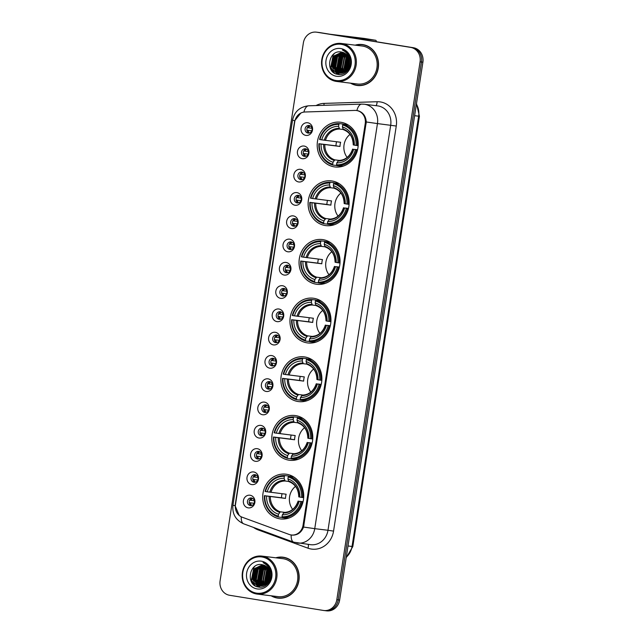 <?xml version="1.0" encoding="UTF-8"?>
<svg xmlns="http://www.w3.org/2000/svg" width="643" height="643" viewBox="0 0 643 643"><rect width="100%" height="100%" fill="white"/><g stroke="black" fill="none" stroke-linecap="round" stroke-linejoin="round"><path stroke-width="0.96" d="M304.83 356.961A22.537 20.48 -83 0 0 304.123 356.865A22.537 20.48 -83 0 0 281.104 376.356A22.537 20.48 -83 0 0 297.934 401.505A22.537 20.48 -83 0 0 298.641 401.602A22.537 20.48 -83 0 0 321.653 382.111A22.537 20.48 -83 0 0 304.83 356.961M332.069 180.98A22.537 20.48 -83 0 0 331.362 180.884A22.537 20.48 -83 0 0 308.351 200.375A22.537 20.48 -83 0 0 325.173 225.524A22.537 20.48 -83 0 0 325.88 225.621A22.537 20.48 -83 0 0 348.9 206.13A22.537 20.48 -83 0 0 332.069 180.98M322.987 239.638A22.537 20.48 -83 0 0 322.28 239.542A22.537 20.48 -83 0 0 299.268 259.033A22.537 20.48 -83 0 0 316.099 284.182A22.537 20.48 -83 0 0 316.806 284.286A22.537 20.48 -83 0 0 339.817 264.795A22.537 20.48 -83 0 0 322.987 239.638M313.913 298.304A22.537 20.48 -83 0 0 313.205 298.199A22.537 20.48 -83 0 0 290.186 317.69A22.537 20.48 -83 0 0 307.016 342.84A22.537 20.48 -83 0 0 307.724 342.944A22.537 20.48 -83 0 0 330.735 323.453A22.537 20.48 -83 0 0 313.913 298.304M295.748 415.619A22.537 20.48 -83 0 0 295.041 415.523A22.537 20.48 -83 0 0 272.029 435.014A22.537 20.48 -83 0 0 288.852 460.163A22.537 20.48 -83 0 0 289.559 460.267A22.537 20.48 -83 0 0 312.57 440.768A22.537 20.48 -83 0 0 295.748 415.619M286.665 474.285A22.537 20.48 -83 0 0 285.958 474.18A22.537 20.48 -83 0 0 262.947 493.671A22.537 20.48 -83 0 0 279.769 518.821A22.537 20.48 -83 0 0 280.477 518.925A22.537 20.48 -83 0 0 303.496 499.434A22.537 20.48 -83 0 0 286.665 474.285M341.152 122.323A22.537 20.48 -83 0 0 340.444 122.218A22.537 20.48 -83 0 0 317.433 141.709A22.537 20.48 -83 0 0 334.256 166.867A22.537 20.48 -83 0 0 334.963 166.963A22.537 20.48 -83 0 0 357.982 147.472A22.537 20.48 -83 0 0 341.152 122.323M302.21 158.668A6.382 5.795 97 0 1 297.468 151.443A6.382 5.795 97 0 1 304.163 146.057A6.382 5.795 97 0 1 308.913 153.291A6.382 5.795 97 0 1 302.21 158.668M305.538 148.798A3.826 3.48 -83 0 0 301.511 152.094A3.826 3.48 -83 0 0 304.485 156.378A3.826 3.48 -83 0 0 305.538 148.798M298.609 181.945A6.382 5.795 97 0 1 293.867 174.719A6.382 5.795 97 0 1 300.562 169.342A6.382 5.795 97 0 1 305.304 176.568A6.382 5.795 97 0 1 298.609 181.945M301.937 172.075A3.826 3.48 -83 0 0 297.91 175.37A3.826 3.48 -83 0 0 300.884 179.662A3.826 3.48 -83 0 0 301.937 172.075M295.008 205.23A6.382 5.795 97 0 1 290.258 197.996A6.382 5.795 97 0 1 296.962 192.619A6.382 5.795 97 0 1 301.704 199.844A6.382 5.795 97 0 1 295.008 205.23M298.328 195.359A3.826 3.48 -83 0 0 294.301 198.647A3.826 3.48 -83 0 0 297.283 202.939A3.826 3.48 -83 0 0 298.328 195.359M291.4 228.506A6.382 5.795 97 0 1 286.657 221.28A6.382 5.795 97 0 1 293.353 215.895A6.382 5.795 97 0 1 298.103 223.129A6.382 5.795 97 0 1 291.4 228.506M294.727 218.636A3.826 3.48 -83 0 0 290.7 221.931A3.826 3.48 -83 0 0 293.674 226.215A3.826 3.48 -83 0 0 294.727 218.636M287.799 251.783A6.382 5.795 97 0 1 283.057 244.557A6.382 5.795 97 0 1 289.752 239.18A6.382 5.795 97 0 1 294.494 246.406A6.382 5.795 97 0 1 287.799 251.783M291.126 241.913A3.826 3.48 -83 0 0 287.099 245.208A3.826 3.48 -83 0 0 290.073 249.492A3.826 3.48 -83 0 0 291.126 241.913M284.198 275.059A6.382 5.795 97 0 1 279.448 267.834A6.382 5.795 97 0 1 286.143 262.457A6.382 5.795 97 0 1 290.893 269.682A6.382 5.795 97 0 1 284.198 275.059M287.517 265.197A3.826 3.48 -83 0 0 283.491 268.485A3.826 3.48 -83 0 0 286.473 272.777A3.826 3.48 -83 0 0 287.517 265.197M280.589 298.344A6.382 5.795 97 0 1 275.847 291.11A6.382 5.795 97 0 1 282.542 285.733A6.382 5.795 97 0 1 287.284 292.967A6.382 5.795 97 0 1 280.589 298.344M283.917 288.474A3.826 3.48 -83 0 0 279.89 291.769A3.826 3.48 -83 0 0 282.864 296.053A3.826 3.48 -83 0 0 283.917 288.474M276.988 321.621A6.382 5.795 97 0 1 272.238 314.395A6.382 5.795 97 0 1 278.941 309.018A6.382 5.795 97 0 1 283.684 316.243A6.382 5.795 97 0 1 276.988 321.621M280.316 311.751A3.826 3.48 -83 0 0 276.281 315.046A3.826 3.48 -83 0 0 279.263 319.33A3.826 3.48 -83 0 0 280.316 311.751M273.379 344.897A6.382 5.795 97 0 1 268.637 337.671A6.382 5.795 97 0 1 275.333 332.294A6.382 5.795 97 0 1 280.083 339.52A6.382 5.795 97 0 1 273.379 344.897M276.707 335.035A3.826 3.48 -83 0 0 272.68 338.322A3.826 3.48 -83 0 0 275.654 342.615A3.826 3.48 -83 0 0 276.707 335.035M269.779 368.182A6.382 5.795 97 0 1 265.037 360.948A6.382 5.795 97 0 1 271.732 355.571A6.382 5.795 97 0 1 276.474 362.805A6.382 5.795 97 0 1 269.779 368.182M273.106 358.312A3.826 3.48 -83 0 0 269.079 361.607A3.826 3.48 -83 0 0 272.053 365.891A3.826 3.48 -83 0 0 273.106 358.312M266.178 391.458A6.382 5.795 97 0 1 261.428 384.233A6.382 5.795 97 0 1 268.131 378.856A6.382 5.795 97 0 1 272.873 386.081A6.382 5.795 97 0 1 266.178 391.458M269.497 381.588A3.826 3.48 -83 0 0 265.471 384.884A3.826 3.48 -83 0 0 268.452 389.168A3.826 3.48 -83 0 0 269.497 381.588M262.569 414.735A6.382 5.795 97 0 1 257.827 407.509A6.382 5.795 97 0 1 264.522 402.132A6.382 5.795 97 0 1 269.272 409.358A6.382 5.795 97 0 1 262.569 414.735M265.897 404.873A3.826 3.48 -83 0 0 261.87 408.16A3.826 3.48 -83 0 0 264.844 412.452A3.826 3.48 -83 0 0 265.897 404.873M258.968 438.02A6.382 5.795 97 0 1 254.226 430.786A6.382 5.795 97 0 1 260.921 425.409A6.382 5.795 97 0 1 265.663 432.643A6.382 5.795 97 0 1 258.968 438.02M262.296 428.15A3.826 3.48 -83 0 0 258.269 431.445A3.826 3.48 -83 0 0 261.243 435.729A3.826 3.48 -83 0 0 262.296 428.15M255.367 461.296A6.382 5.795 97 0 1 250.617 454.071A6.382 5.795 97 0 1 257.313 448.693A6.382 5.795 97 0 1 262.063 455.919A6.382 5.795 97 0 1 255.367 461.296M258.687 451.426A3.826 3.48 -83 0 0 254.66 454.722A3.826 3.48 -83 0 0 257.642 459.006A3.826 3.48 -83 0 0 258.687 451.426M251.759 484.573A6.382 5.795 97 0 1 247.016 477.347A6.382 5.795 97 0 1 253.712 471.97A6.382 5.795 97 0 1 258.462 479.196A6.382 5.795 97 0 1 251.759 484.573M255.086 474.703A3.826 3.48 -83 0 0 251.059 477.998A3.826 3.48 -83 0 0 254.033 482.29A3.826 3.48 -83 0 0 255.086 474.703M248.158 507.857A6.382 5.795 97 0 1 243.408 500.624A6.382 5.795 97 0 1 250.111 495.247A6.382 5.795 97 0 1 254.853 502.48A6.382 5.795 97 0 1 248.158 507.857M251.485 497.987A3.826 3.48 -83 0 0 247.451 501.275A3.826 3.48 -83 0 0 250.432 505.567A3.826 3.48 -83 0 0 251.485 497.987M305.819 135.392A6.382 5.795 97 0 1 301.069 128.158A6.382 5.795 97 0 1 307.772 122.781A6.382 5.795 97 0 1 312.514 130.007A6.382 5.795 97 0 1 305.819 135.392M309.146 125.522A3.826 3.48 -83 0 0 305.112 128.809A3.826 3.48 -83 0 0 308.093 133.101A3.826 3.48 -83 0 0 309.146 125.522M305.385 156.362A3.826 3.48 97 0 1 306.285 149.015M301.784 179.638A3.826 3.48 97 0 1 302.684 172.292M298.175 202.923A3.826 3.48 97 0 1 299.075 195.576M294.574 226.199A3.826 3.48 97 0 1 295.475 218.853M290.974 249.476A3.826 3.48 97 0 1 291.874 242.13M287.365 272.761A3.826 3.48 97 0 1 288.265 265.414M283.764 296.037A3.826 3.48 97 0 1 284.664 288.691M280.155 319.314A3.826 3.48 97 0 1 281.055 311.968M276.554 342.59A3.826 3.48 97 0 1 277.454 335.252M272.954 365.875A3.826 3.48 97 0 1 273.854 358.529M269.345 389.152A3.826 3.48 97 0 1 270.245 381.805M265.744 412.428A3.826 3.48 97 0 1 266.644 405.09M262.143 435.713A3.826 3.48 97 0 1 263.043 428.367M258.534 458.989A3.826 3.48 97 0 1 259.434 451.643M254.933 482.266A3.826 3.48 97 0 1 255.834 474.92M251.325 505.551A3.826 3.48 97 0 1 252.225 498.204M308.986 133.085A3.826 3.48 97 0 1 309.886 125.739M354.888 110.419A11.486 10.433 97 0 1 356.343 110.483A11.486 10.433 97 0 1 356.704 110.54A11.486 10.433 97 0 1 365.24 123.544L303.054 525.259A11.486 10.433 97 0 1 291.359 534.992A11.486 10.433 97 0 1 289.237 534.478L242.25 517.237A11.486 10.433 97 0 1 235.475 504.683L294.743 121.792A11.486 10.433 97 0 1 304.983 111.995L354.888 110.419M350.507 83.148A20.624 18.735 -83 0 0 356.616 85.382A20.624 18.735 -83 0 0 357.259 85.479A20.624 18.735 -83 0 0 378.325 67.636A20.624 18.735 -83 0 0 362.925 44.624A20.624 18.735 -83 0 0 362.274 44.536A20.624 18.735 -83 0 0 355.161 45.163M362.982 44.632A20.624 18.735 -83 0 0 360.434 44.624M355.491 84.948A20.624 18.735 -83 0 0 357.966 85.551M271.145 595.796A20.624 18.735 -83 0 0 277.254 598.03A20.624 18.735 -83 0 0 277.905 598.119A20.624 18.735 -83 0 0 298.963 580.283A20.624 18.735 -83 0 0 283.563 557.272A20.624 18.735 -83 0 0 282.912 557.176A20.624 18.735 -83 0 0 275.799 557.803M283.619 557.28A20.624 18.735 -83 0 0 281.071 557.264M276.128 597.588A20.624 18.735 -83 0 0 278.612 598.191M356.889 110.58L358.384 110.853C363.199 112.533 365.827 116.246 366.269 121.977L303.56 527.051C301.414 532.38 297.797 535.08 292.694 535.153L292.107 535.105M268.589 568.942A17.224 15.649 -83 0 0 266.877 573.009M266.274 580.404A17.224 15.649 -83 0 0 266.885 583.41M266.99 583.764A17.224 15.649 -83 0 0 267.199 584.383M347.951 56.295A17.224 15.649 -83 0 0 346.239 60.362M345.637 67.756A17.224 15.649 -83 0 0 346.247 70.77M346.352 71.124A17.224 15.649 -83 0 0 346.561 71.735M323.823 610.504A12.756 11.59 -83 0 0 336.819 599.694L420.08 61.832A12.756 11.59 -83 0 0 410.588 47.381L316.758 32.206A12.756 11.59 -83 0 0 316.356 32.15A12.756 11.59 -83 0 0 303.359 42.96L220.099 580.822A12.756 11.59 -83 0 0 229.591 595.273L323.421 610.448A12.756 11.59 -83 0 0 323.823 610.504L325.237 610.673A12.756 11.59 -83 0 0 338.226 599.863L421.495 62.009A12.756 11.59 -83 0 0 412.002 47.55L318.164 32.383A12.756 11.59 -83 0 0 317.763 32.327A12.756 11.59 -83 0 1 318.164 32.383L412.002 47.55A12.756 11.59 -83 0 1 421.495 62.009L338.226 599.863A12.756 11.59 -83 0 1 325.237 610.673A12.756 11.59 -83 0 1 324.836 610.617M239.188 515.421L235.121 505.736L235.274 504.409L294.478 121.969L294.735 120.667L300.908 112.991M292.694 535.153L291.191 534.944M268.71 569.135A17.007 15.456 -83 0 0 267.464 571.828M266.652 581.577A17.007 15.456 -83 0 0 267.046 583.257M267.15 583.627A17.007 15.456 -83 0 0 267.351 584.23M270.181 569.2A17.007 15.456 -83 0 0 269.779 569.939A17.007 15.456 -83 0 1 270.181 569.2M269.457 570.59A17.007 15.456 -83 0 0 268.115 574.738A17.007 15.456 -83 0 1 269.457 570.59M267.769 579.166A17.007 15.456 -83 0 0 268.115 582.028A17.007 15.456 -83 0 1 267.769 579.166M268.219 582.518A17.007 15.456 -83 0 0 268.372 583.137A17.007 15.456 -83 0 1 268.219 582.518M348.072 56.488A17.007 15.456 -83 0 0 346.826 59.18M346.014 68.93A17.007 15.456 -83 0 0 346.408 70.617M346.513 70.979A17.007 15.456 -83 0 0 346.714 71.59M349.543 56.552A17.007 15.456 -83 0 0 349.141 57.299A17.007 15.456 -83 0 1 349.543 56.552M348.819 57.95A17.007 15.456 -83 0 0 347.477 62.09A17.007 15.456 -83 0 1 348.819 57.95M347.132 66.518A17.007 15.456 -83 0 0 347.477 69.388A17.007 15.456 -83 0 1 347.132 66.518M347.582 69.87A17.007 15.456 -83 0 0 347.734 70.497A17.007 15.456 -83 0 1 347.582 69.87M325.237 610.673L326.644 610.85A12.756 11.59 -83 0 0 339.641 600.04L422.901 62.178A12.756 11.59 -83 0 0 413.409 47.727L319.579 32.552A12.756 11.59 -83 0 0 319.177 32.496L316.356 32.15M329.98 34.232L364.268 38.435A2.13 0.884 -80.8 0 1 364.284 38.435A2.13 0.884 -80.8 0 1 364.3 38.435L375.729 40.284A2.13 0.884 99.2 0 0 375.713 40.284L341.425 36.088M376.324 41.731A2.13 0.884 99.2 0 0 375.729 40.284L364.268 38.435M335.807 80.479A18.285 16.614 -83 0 0 355.008 65.064A18.285 16.614 -83 0 0 341.401 44.343A18.285 16.614 -83 0 0 322.199 59.759A18.285 16.614 -83 0 0 335.807 80.479M336.032 81.364A19.137 17.385 -83 0 0 336.627 81.452A19.137 17.385 -83 0 0 356.174 64.903A19.137 17.385 -83 0 0 341.883 43.547A19.137 17.385 -83 0 0 341.28 43.459A19.137 17.385 -83 0 0 321.741 60.008A19.137 17.385 -83 0 0 336.032 81.364M336.627 81.452L357.444 84A19.137 17.385 -83 0 0 376.983 67.451A19.137 17.385 -83 0 0 362.7 46.095A19.137 17.385 -83 0 0 362.097 46.007L341.28 43.459M351.038 83.212A20.415 18.543 -83 0 0 356.648 85.173A20.415 18.543 -83 0 0 357.291 85.262L358.698 85.439A20.415 18.543 -83 0 0 360.522 85.559M365.457 45.235A20.415 18.543 -83 0 0 364.3 45.01A20.415 18.543 -83 0 0 363.665 44.914L362.25 44.745A20.415 18.543 -83 0 0 355.692 45.227M357.291 85.262A20.415 18.543 -83 0 0 378.132 67.611A20.415 18.543 -83 0 0 362.893 44.833A20.415 18.543 -83 0 0 362.25 44.745M348.9 66.784L349.631 61.125M349.262 65.666L349.696 62.299M347.726 69.026L349.077 58.626M348.008 68.6L349.237 59.116M349.535 58.65L350.122 57.878M346.673 70.344L345.797 68.319L347.718 57.854L348.402 57.058M346.931 70.063L346.239 68.375L348.57 57.404M345.661 71.269L344.037 68.102L345.958 57.637L347.662 55.885M345.91 71.068L344.471 68.158L346.392 57.693L347.855 56.15M344.68 71.96L342.269 67.893L344.19 57.42L346.899 54.944M344.929 71.807L342.711 67.941L344.632 57.476L347.091 55.161M343.724 72.466L340.509 67.676L342.43 57.203L346.119 54.189M343.965 72.354L340.951 67.724L342.864 57.259L346.312 54.366M342.783 72.836L338.74 67.459L340.661 56.986L345.315 53.562M343.016 72.755L339.183 67.515L341.103 57.042L345.516 53.707M341.859 73.077L336.98 67.242L338.901 56.769L344.495 53.056M342.092 73.029L337.422 67.298L339.343 56.825L344.696 53.176M340.951 73.214L335.212 67.025L337.133 56.56L343.659 52.662M341.176 73.189L335.654 67.081L337.575 56.608L343.868 52.75M340.051 73.254L333.452 66.808L335.373 56.343L342.815 52.356M340.276 73.254L333.894 66.864L335.815 56.391L343.032 52.421M349.559 64.131A10.634 9.661 -83 0 0 341.65 52.083C328.364 48.981 324.787 72.772 337.631 74.347C346.456 76.581 354.124 64.388 349.318 55.869C347.726 52.911 345.428 50.958 342.414 50.001C348.08 52.943 350.467 57.653 349.559 64.131C348.152 70.433 344.584 73.439 338.837 73.141L331.684 66.591L333.604 56.126L341.963 52.139M339.383 73.214L332.126 66.647L334.047 56.182L342.18 52.179M346.505 52.678L347.051 52.782M339.6 73.246L338.837 73.141M340.75 48.546A14.033 12.747 -83 0 0 326.017 60.378A14.033 12.747 -83 0 0 336.458 76.276A14.033 12.747 -83 0 0 351.191 64.445A14.033 12.747 -83 0 0 340.75 48.546M334.545 73.141L330.936 67.587L333.211 54.848L334.151 53.747M337.663 74.355L333.862 70.408M333.026 68.705L332.696 67.804L334.746 55.362M339.367 74.532L337.149 72.683M336.94 72.45L335.622 70.626M334.786 68.914L334.464 68.021L336.514 55.579M338.314 69.348L337.993 68.455L340.043 56.013M340.075 69.565L339.753 68.672L341.803 56.23M345.371 70.216L345.05 69.315L347.091 56.873M346.971 70.015L348.602 57.46M348.49 69.476L348.321 68.857M348.193 68.279L349.334 59.469M349.599 58.939L350.154 57.999M333.83 72.667L330.719 67.563L333.307 54.422M337.398 74.299L333.251 69.677M332.278 67.097L333.588 56.809M339.183 74.532L336.836 72.555M336.586 72.265L335.019 69.894M334.047 67.314L335.357 57.026M337.575 67.748L338.885 57.46M339.335 67.965L340.645 57.677M344.624 68.608L345.942 58.32M346.392 68.825L347.702 58.537M348.04 68.552L349.253 59.164M349.993 134.411A15.737 14.299 -83 0 0 347.172 157.439M337.101 164.881L336.715 165.524L332.937 165.066L332.72 164.174A20.238 18.39 -83 0 1 319.322 143.775L321.09 144.056A18.285 16.614 -83 0 0 333.018 162.229L334.834 159.866L339.617 160.453M338.877 124.396L339.359 123.593A21.09 19.161 -83 0 0 319.563 139.491L319.973 139.571A20.238 18.39 -83 0 1 338.877 124.396L338.58 126.341A18.285 16.614 -83 0 0 321.741 139.861L340.629 142.264A15.737 14.299 -83 0 0 339.978 146.459L321.09 144.056M343.121 129.484L339.608 129.05L338.58 126.341M319.322 143.775L335.943 145.808A20.198 18.35 97 0 1 336.554 141.765M336.755 165.677A21.09 19.161 -83 0 0 356.552 149.779L355.434 149.61A20.238 18.39 -83 0 1 336.53 164.793L336.755 165.677L340.533 166.143A21.09 19.161 -83 0 0 343.483 166.039M339.359 123.593L343.137 124.051L343.314 124.766M357.516 149.899L356.552 149.779M318.912 143.694A21.09 19.161 -83 0 0 332.937 165.066M336.53 164.793L336.836 162.848A18.285 16.614 -83 0 0 353.674 149.329L355.434 149.61M333.018 162.229L332.72 164.174M321.741 139.861L319.973 139.571M353.674 149.329L357.564 149.715M352.597 149.112C350.017 156.402 345.355 160.187 338.612 160.477L336.836 162.848M337.929 161.023A16.356 14.861 -83 0 0 352.726 149.144L352.79 149.128M348.482 125.176A21.09 19.161 -83 0 0 346.947 124.67L343.177 124.212L342.695 125.007A20.238 18.39 -83 0 1 356.085 145.414L357.203 145.575A21.09 19.161 -83 0 0 343.177 124.212M357.203 145.575L358.159 145.696M356.085 145.414L354.317 145.125A18.285 16.614 -83 0 0 342.389 126.952L342.695 125.007M353.441 144.924L354.317 145.125M342.389 126.952L343.354 129.653C349.696 132.064 352.999 137.152 353.248 144.908M335.943 145.808L339.978 146.459M340.911 193.069A15.737 14.299 -83 0 0 338.089 216.096M328.018 223.547L327.633 224.182L323.863 223.724L323.638 222.832A20.238 18.39 -83 0 1 310.239 202.432L312.008 202.722A18.285 16.614 -83 0 0 323.935 220.887L325.752 218.524L330.534 219.11M329.795 183.054L330.277 182.25A21.09 19.161 -83 0 0 310.481 198.148L310.89 198.229A20.238 18.39 -83 0 1 329.795 183.054L329.497 184.999A18.285 16.614 -83 0 0 312.659 198.518L331.547 200.921A15.737 14.299 -83 0 0 330.896 205.125L312.008 202.722M334.038 188.142L330.526 187.716L329.497 184.999M310.239 202.432L326.861 204.474A20.198 18.35 97 0 1 327.472 200.423M327.673 224.343A21.09 19.161 -83 0 0 347.477 208.436L346.352 208.276A20.238 18.39 -83 0 1 327.456 223.451L327.673 224.343L331.45 224.801A21.09 19.161 -83 0 0 334.4 224.696M330.277 182.25L334.055 182.716L334.231 183.424M348.434 208.557L347.477 208.436M309.83 202.352A21.09 19.161 -83 0 0 323.863 223.724M327.456 223.451L327.753 221.505A18.285 16.614 -83 0 0 344.592 207.986L346.352 208.276M323.935 220.887L323.638 222.832M312.659 198.518L310.89 198.229M344.592 207.986L348.482 208.372M343.515 207.769C340.935 215.059 336.273 218.853 329.529 219.134L327.753 221.505M328.846 219.681A16.356 14.861 -83 0 0 343.643 207.802L343.708 207.785M339.408 183.834A21.09 19.161 -83 0 0 337.872 183.327L334.095 182.869L333.613 183.673A20.238 18.39 -83 0 1 347.003 204.072L348.128 204.241A21.09 19.161 -83 0 0 334.095 182.869M348.128 204.241L349.077 204.353M347.003 204.072L345.243 203.783A18.285 16.614 -83 0 0 333.307 185.618L333.613 183.673M344.359 203.59L345.243 203.783M333.307 185.618L334.272 188.319C340.621 190.73 343.917 195.81 344.166 203.574M326.861 204.474L330.896 205.125M331.828 251.726A15.737 14.299 -83 0 0 329.007 274.762M318.936 282.205L318.55 282.848L314.781 282.381L314.556 281.497A20.238 18.39 -83 0 1 301.165 261.098L302.925 261.38A18.285 16.614 -83 0 0 314.861 279.552L316.678 277.181L321.452 277.768M320.712 241.712L321.195 240.908A21.09 19.161 -83 0 0 301.398 256.814L301.808 256.895A20.238 18.39 -83 0 1 320.712 241.712L320.415 243.657A18.285 16.614 -83 0 0 303.576 257.176L322.464 259.579A15.737 14.299 -83 0 0 321.813 263.783L302.925 261.38M324.956 246.808L321.444 246.373L320.415 243.657M301.165 261.098L317.779 263.132A20.198 18.35 97 0 1 318.389 259.081M318.59 283A21.09 19.161 -83 0 0 338.395 267.102L337.278 266.933A20.238 18.39 -83 0 1 318.373 282.108L318.59 283L322.368 283.459A21.09 19.161 -83 0 0 325.318 283.354M321.195 240.908L324.972 241.374L325.149 242.081M339.359 267.215L338.395 267.102M300.747 261.01A21.09 19.161 -83 0 0 314.781 282.381M318.373 282.108L318.671 280.163A18.285 16.614 -83 0 0 335.509 266.644L337.278 266.933M314.861 279.552L314.556 281.497M303.576 257.176L301.808 256.895M335.509 266.644L339.4 267.03M334.432 266.435C331.852 273.725 327.191 277.511 320.447 277.8L318.671 280.163M319.772 278.347A16.356 14.861 -83 0 0 334.569 266.467L334.625 266.451M330.325 242.491A21.09 19.161 -83 0 0 328.79 241.993L325.012 241.527L324.53 242.331A20.238 18.39 -83 0 1 337.921 262.73L339.046 262.899A21.09 19.161 -83 0 0 325.012 241.527M339.046 262.899L339.994 263.011M337.921 262.73L336.16 262.448A18.285 16.614 -83 0 0 324.225 244.276L324.53 242.331M335.276 262.248L336.16 262.448M324.225 244.276L325.189 246.976C331.539 249.388 334.834 254.467 335.083 262.231M317.779 263.132L321.813 263.783M322.746 310.392A15.737 14.299 -83 0 0 319.925 333.42M309.862 340.862L309.468 341.505L305.698 341.047L305.473 340.155A20.238 18.39 -83 0 1 292.083 319.756L293.843 320.037A18.285 16.614 -83 0 0 305.779 338.21L307.595 335.847L312.369 336.426M311.63 300.369L312.12 299.574A21.09 19.161 -83 0 0 292.316 315.472L292.734 315.552A20.238 18.39 -83 0 1 311.63 300.369L311.333 302.314A18.285 16.614 -83 0 0 294.494 315.842L313.382 318.245A15.737 14.299 -83 0 0 312.731 322.44L293.843 320.037M315.874 305.465L312.361 305.031L311.333 302.314M292.083 319.756L308.696 321.789A20.198 18.35 97 0 1 309.307 317.746M309.508 341.658A21.09 19.161 -83 0 0 329.312 325.76L328.195 325.591A20.238 18.39 -83 0 1 309.291 340.774L309.508 341.658L313.286 342.124A21.09 19.161 -83 0 0 316.235 342.02M312.12 299.574L315.89 300.032L316.067 300.747M330.277 325.88L329.312 325.76M291.665 319.675A21.09 19.161 -83 0 0 305.698 341.047M309.291 340.774L309.588 338.829A18.285 16.614 -83 0 0 326.427 325.31L328.195 325.591M305.779 338.21L305.473 340.155M294.494 315.842L292.734 315.552M326.427 325.31L330.317 325.696M325.35 325.093C322.778 332.383 318.116 336.168 311.365 336.458L309.588 338.829M310.69 337.004A16.356 14.861 -83 0 0 325.487 325.125L325.543 325.109M321.243 301.157A21.09 19.161 -83 0 0 319.708 300.651L315.93 300.185L315.448 300.988A20.238 18.39 -83 0 1 328.846 321.387L329.963 321.556A21.09 19.161 -83 0 0 315.93 300.185M329.963 321.556L330.92 321.677M328.846 321.387L327.078 321.106A18.285 16.614 -83 0 0 315.15 302.933L315.448 300.988M326.194 320.905L327.078 321.106M315.15 302.933L316.107 305.634C322.456 308.045 325.752 313.133 326.001 320.889M308.696 321.789L312.731 322.44M313.663 369.05A15.737 14.299 -83 0 0 310.842 392.077M300.779 399.528L300.394 400.163L296.616 399.705L296.391 398.813A20.238 18.39 -83 0 1 283 378.414L284.769 378.703A18.285 16.614 -83 0 0 296.696 396.868L298.513 394.505L303.295 395.091M302.556 359.035L303.038 358.231A21.09 19.161 -83 0 0 283.233 374.13L283.651 374.21A20.238 18.39 -83 0 1 302.556 359.035L302.25 360.98A18.285 16.614 -83 0 0 285.412 374.499L304.3 376.902A15.737 14.299 -83 0 0 303.649 381.106L284.769 378.703M306.799 364.123L303.279 363.697L302.25 360.98M283 378.414L299.614 380.455A20.198 18.35 97 0 1 300.233 376.404M300.434 400.324A21.09 19.161 -83 0 0 320.23 384.418L319.113 384.257A20.238 18.39 -83 0 1 300.209 399.432L300.434 400.324L304.203 400.782A21.09 19.161 -83 0 0 307.153 400.677M303.038 358.231L306.807 358.698L306.992 359.405M321.195 384.538L320.23 384.418M282.582 378.333A21.09 19.161 -83 0 0 296.616 399.705M300.209 399.432L300.506 397.487A18.285 16.614 -83 0 0 317.345 383.967L319.113 384.257M296.696 396.868L296.391 398.813M285.412 374.499L283.651 374.21M317.345 383.967L321.235 384.353M316.268 383.75C313.696 391.04 309.034 394.834 302.282 395.115L300.506 397.487M301.607 395.662A16.356 14.861 -83 0 0 316.404 383.783L316.46 383.767M312.16 359.815A21.09 19.161 -83 0 0 310.625 359.308L306.848 358.85L306.365 359.654A20.238 18.39 -83 0 1 319.764 380.053L320.881 380.222A21.09 19.161 -83 0 0 306.848 358.85M320.881 380.222L321.838 380.334M319.764 380.053L317.996 379.764A18.285 16.614 -83 0 0 306.068 361.591L306.365 359.654M317.112 379.571L317.996 379.764M306.068 361.591L307.032 364.3C313.374 366.703 316.669 371.791 316.919 379.547M299.614 380.455L303.649 381.106M304.581 427.708A15.737 14.299 -83 0 0 301.768 450.743M291.697 458.186L291.311 458.829L287.534 458.363L287.317 457.478A20.238 18.39 -83 0 1 273.918 437.071L275.686 437.361A18.285 16.614 -83 0 0 287.614 455.533L289.43 453.162L294.213 453.749M293.473 417.693L293.955 416.889A21.09 19.161 -83 0 0 274.151 432.795L274.569 432.876A20.238 18.39 -83 0 1 293.473 417.693L293.168 419.638A18.285 16.614 -83 0 0 276.337 433.157L295.217 435.56A15.737 14.299 -83 0 0 294.566 439.764L275.686 437.361M297.717 422.781L294.205 422.355L293.168 419.638M273.918 437.071L290.54 439.113A20.198 18.35 97 0 1 291.15 435.062M291.351 458.981A21.09 19.161 -83 0 0 311.148 443.083L310.03 442.914A20.238 18.39 -83 0 1 291.126 458.089L291.351 458.981L295.121 459.44A21.09 19.161 -83 0 0 298.079 459.335M293.955 416.889L297.733 417.355L297.91 418.063M312.112 443.196L311.148 443.083M273.5 436.991A21.09 19.161 -83 0 0 287.534 458.363M291.126 458.089L291.432 456.144A18.285 16.614 -83 0 0 308.262 442.625L310.03 442.914M287.614 455.533L287.317 457.478M276.337 433.157L274.569 432.876M308.262 442.625L312.16 443.011M307.193 442.416C304.613 449.706 299.951 453.492 293.208 453.781L291.432 456.144M292.525 454.328A16.356 14.861 -83 0 0 307.322 442.44L307.378 442.432M303.078 418.472A21.09 19.161 -83 0 0 301.543 417.974L297.773 417.508L297.283 418.312A20.238 18.39 -83 0 1 310.682 438.711L311.799 438.88A21.09 19.161 -83 0 0 297.773 417.508M311.799 438.88L312.755 438.992M310.682 438.711L308.913 438.43A18.285 16.614 -83 0 0 296.986 420.257L297.283 418.312M308.029 438.229L308.913 438.43M296.986 420.257L297.95 422.957C304.292 425.369 307.587 430.448 307.836 438.213M290.54 439.113L294.566 439.764M295.507 486.373A15.737 14.299 -83 0 0 292.686 509.401M282.615 516.843L282.229 517.486L278.451 517.02L278.234 516.136A20.238 18.39 -83 0 1 264.836 495.737L266.604 496.018A18.285 16.614 -83 0 0 278.532 514.191L280.348 511.82L285.13 512.407M284.391 476.35L284.873 475.555A21.09 19.161 -83 0 0 265.077 491.453L265.487 491.533A20.238 18.39 -83 0 1 284.391 476.35L284.093 478.296A18.285 16.614 -83 0 0 267.255 491.815L286.143 494.218A15.737 14.299 -83 0 0 285.492 498.421L266.604 496.018M288.635 481.446L285.122 481.012L284.093 478.296M264.836 495.737L281.457 497.77A20.198 18.35 97 0 1 282.068 493.72M282.269 517.639A21.09 19.161 -83 0 0 302.065 501.741L300.948 501.572A20.238 18.39 -83 0 1 282.044 516.755L282.269 517.639L286.047 518.105A21.09 19.161 -83 0 0 288.996 518.001M284.873 475.555L288.651 476.013L288.828 476.728M303.03 501.861L302.065 501.741M264.426 495.657A21.09 19.161 -83 0 0 278.451 517.02M282.044 516.755L282.349 514.81A18.285 16.614 -83 0 0 299.188 501.291L300.948 501.572M278.532 514.191L278.234 516.136M267.255 491.815L265.487 491.533M299.188 501.291L303.078 501.677M298.111 501.074C295.531 508.364 290.869 512.149 284.126 512.439L282.349 514.81M283.442 512.985A16.356 14.861 -83 0 0 298.239 501.106L298.304 501.09M293.996 477.138A21.09 19.161 -83 0 0 292.461 476.632L288.691 476.166L288.209 476.969A20.238 18.39 -83 0 1 301.599 497.369L302.716 497.537A21.09 19.161 -83 0 0 288.691 476.166M302.716 497.537L303.673 497.658M301.599 497.369L299.831 497.087A18.285 16.614 -83 0 0 287.903 478.914L288.209 476.969M298.955 496.886L299.831 497.087M287.903 478.914L288.868 481.615C295.209 484.026 298.513 489.114 298.762 496.87M281.457 497.77L285.492 498.421M310.175 125.875A4.678 4.252 -83 0 0 308.6 127.861L311.935 128.27M307.314 127.668L308.6 127.861M311.718 130.818L306.88 130.183M308.206 130.384A4.678 4.252 -83 0 0 309.299 133.013M256.444 593.127A18.285 16.614 -83 0 0 275.646 577.711A18.285 16.614 -83 0 0 262.039 556.991A18.285 16.614 -83 0 0 242.837 572.407A18.285 16.614 -83 0 0 256.444 593.127M256.67 594.011A19.137 17.385 -83 0 0 257.272 594.092A19.137 17.385 -83 0 0 276.811 577.543A19.137 17.385 -83 0 0 262.521 556.195A19.137 17.385 -83 0 0 261.918 556.107A19.137 17.385 -83 0 0 242.379 572.656A19.137 17.385 -83 0 0 256.67 594.011M257.272 594.092L278.081 596.648A19.137 17.385 -83 0 0 297.621 580.099A19.137 17.385 -83 0 0 283.338 558.743A19.137 17.385 -83 0 0 282.735 558.654L261.918 556.107M271.676 595.86A20.415 18.543 -83 0 0 277.286 597.821A20.415 18.543 -83 0 0 277.929 597.91L279.335 598.086A20.415 18.543 -83 0 0 281.16 598.207M286.095 557.883A20.415 18.543 -83 0 0 284.945 557.65A20.415 18.543 -83 0 0 284.302 557.561L282.888 557.393A20.415 18.543 -83 0 0 276.329 557.875M277.929 597.91A20.415 18.543 -83 0 0 298.77 580.259A20.415 18.543 -83 0 0 283.531 557.481A20.415 18.543 -83 0 0 282.888 557.393M269.538 579.423L270.269 573.765M269.899 578.314L270.333 574.938M268.364 581.674L269.714 571.265M268.645 581.248L269.875 571.756M270.181 571.297L270.759 570.526M267.311 582.984L266.435 580.967L268.356 570.502L269.039 569.706M267.568 582.703L266.877 581.023L269.216 570.052M266.298 583.916L264.675 580.75L266.596 570.285L268.3 568.525M266.548 583.707L265.117 580.806L267.03 570.333L268.493 568.798M265.326 584.608L262.907 580.533L264.828 570.068L267.544 567.592M265.567 584.447L263.349 580.589L265.27 570.116L267.737 567.809M264.361 585.114L261.146 580.316L263.067 569.851L266.757 566.829M264.603 585.001L261.588 580.372L263.509 569.907L266.949 567.005M263.421 585.484L259.378 580.107L261.299 569.634L265.953 566.21M263.662 585.403L259.82 580.155L261.741 569.69L266.154 566.354M262.497 585.725L257.618 579.89L259.539 569.417L265.133 565.703M262.73 585.677L258.06 579.938L259.981 569.473L265.342 565.824M261.588 585.861L255.85 579.673L257.771 569.2L264.297 565.301M261.814 585.837L256.292 579.721L258.213 569.256L264.506 565.398M260.688 585.894L254.089 579.456L256.01 568.983L263.453 564.996M260.913 585.902L254.532 579.512L256.453 569.039L263.67 565.068M270.197 576.771A10.634 9.661 -83 0 0 262.288 564.723C249.002 561.628 245.433 585.411 258.269 586.995C267.094 589.229 274.762 577.036 269.956 568.516C268.364 565.559 266.065 563.606 263.051 562.649C268.718 565.583 271.105 570.293 270.197 576.771C268.79 583.08 265.221 586.086 259.475 585.789L252.329 579.239L254.242 568.766L262.601 564.779M260.021 585.861L252.763 579.295L254.684 568.822L262.818 564.827M267.142 565.318L267.689 565.422M260.246 585.894L259.475 585.789M261.388 561.194A14.033 12.747 -83 0 0 246.655 573.026A14.033 12.747 -83 0 0 257.096 588.924A14.033 12.747 -83 0 0 271.828 577.092A14.033 12.747 -83 0 0 261.388 561.194M255.183 585.789L251.574 580.235L253.848 567.496L254.797 566.395M258.301 587.003L254.499 583.056M253.663 581.344L253.334 580.452L255.384 568.01M260.005 587.18L257.787 585.331M257.578 585.098L256.26 583.265M255.424 581.561L255.102 580.669L257.152 568.227M258.952 581.995L258.631 581.103L260.68 568.653M260.712 582.212L260.391 581.312L262.44 568.87M266.009 582.855L265.688 581.963L267.729 569.521M267.609 582.654L269.24 570.1M269.128 582.124L268.959 581.497M268.83 580.926L269.972 572.117M270.245 571.579L270.791 570.638M254.475 585.315L251.357 580.211L253.945 567.062M258.036 586.946L253.897 582.325M252.916 579.745L254.234 569.457M259.82 587.172L257.473 585.194M257.224 584.913L255.657 582.542M254.684 579.962L255.994 569.674M258.213 580.388L259.523 570.108M259.973 580.605L261.283 570.317M265.27 581.256L266.58 570.968M267.03 581.473L268.34 571.185M268.678 581.192L269.891 571.812M306.574 149.16A4.678 4.252 -83 0 0 304.991 151.145L308.327 151.547M303.705 150.952L304.991 151.145M308.118 154.095L303.279 153.468M304.605 153.661A4.678 4.252 -83 0 0 305.698 156.297M302.966 172.437A4.678 4.252 -83 0 0 301.39 174.422L304.726 174.832M300.104 174.229L301.39 174.422M304.517 177.372L299.67 176.745M300.996 176.946A4.678 4.252 -83 0 0 302.097 179.574M299.365 195.713A4.678 4.252 -83 0 0 297.781 197.698L301.117 198.108M296.503 197.505L297.781 197.698M300.908 200.656L296.069 200.021M297.396 200.222A4.678 4.252 -83 0 0 298.489 202.85M295.764 218.99A4.678 4.252 -83 0 0 294.181 220.983L297.516 221.385M292.895 220.79L294.181 220.983M297.307 223.933L292.461 223.306M293.787 223.499A4.678 4.252 -83 0 0 294.888 226.135M292.155 242.274A4.678 4.252 -83 0 0 290.58 244.26L293.915 244.67M289.294 244.067L290.58 244.26M293.706 247.209L288.86 246.582M290.186 246.783A4.678 4.252 -83 0 0 291.287 249.412M288.554 265.551A4.678 4.252 -83 0 0 286.971 267.536L290.306 267.946M285.685 267.343L286.971 267.536M290.097 270.486L285.259 269.859M286.585 270.06A4.678 4.252 -83 0 0 287.678 272.688M284.953 288.828A4.678 4.252 -83 0 0 283.37 290.821L286.706 291.223M282.084 290.628L283.37 290.821M286.497 293.771L281.65 293.144M282.976 293.337A4.678 4.252 -83 0 0 284.077 295.973M281.345 312.112A4.678 4.252 -83 0 0 279.769 314.097L283.105 314.507M278.483 313.905L279.769 314.097M282.888 317.047L278.049 316.42M279.375 316.621A4.678 4.252 -83 0 0 280.469 319.249M277.744 335.389A4.678 4.252 -83 0 0 276.16 337.374L279.496 337.784M274.874 337.181L276.16 337.374M279.287 340.324L274.448 339.697M275.775 339.898A4.678 4.252 -83 0 0 276.868 342.526M274.135 358.665A4.678 4.252 -83 0 0 272.56 360.651L275.895 361.061M271.274 360.466L272.56 360.651M275.686 363.608L270.84 362.974M272.166 363.174A4.678 4.252 -83 0 0 273.267 365.803M270.534 381.95A4.678 4.252 -83 0 0 268.951 383.935L272.286 384.345M267.673 383.742L268.951 383.935M272.077 386.885L267.239 386.258M268.565 386.451A4.678 4.252 -83 0 0 269.658 389.087M266.933 405.227A4.678 4.252 -83 0 0 265.35 407.212L268.686 407.622M264.064 407.019L265.35 407.212M268.477 410.162L263.63 409.535M264.956 409.736A4.678 4.252 -83 0 0 266.057 412.364M263.325 428.503A4.678 4.252 -83 0 0 261.749 430.488L265.085 430.898M260.463 430.304L261.749 430.488M264.876 433.446L260.029 432.811M261.355 433.012A4.678 4.252 -83 0 0 262.457 435.641M259.724 451.788A4.678 4.252 -83 0 0 258.14 453.773L261.476 454.183M256.854 453.58L258.14 453.773M261.267 456.723L256.428 456.096M257.755 456.289A4.678 4.252 -83 0 0 258.848 458.925M256.123 475.064A4.678 4.252 -83 0 0 254.54 477.05L257.875 477.46M253.254 476.857L254.54 477.05M257.666 480L252.82 479.373M254.146 479.574A4.678 4.252 -83 0 0 255.247 482.202M252.514 498.341A4.678 4.252 -83 0 0 250.939 500.326L254.274 500.736M249.653 500.133L250.939 500.326M254.057 503.284L249.219 502.649M250.545 502.85A4.678 4.252 -83 0 0 251.638 505.478M303.054 525.259L303.97 525.371M365.24 123.544L366.156 123.657M316.034 105.565A21.259 19.314 97 0 1 324.04 103.402L377.079 101.731A21.259 19.314 97 0 1 396.265 126.036L333.556 531.11L327.978 530.274L390.687 125.2A17.007 15.456 -83 0 0 378.028 105.926A17.007 15.456 -83 0 0 377.497 105.854L364.268 104.23A17.007 15.456 97 0 1 364.798 104.311A17.007 15.456 97 0 1 377.457 123.585L366.269 121.977M333.556 531.11A21.259 19.314 97 0 1 311.228 549.034A21.259 19.314 97 0 1 307.965 548.182L258.02 529.856A21.259 19.314 97 0 1 253.519 527.429M291.191 534.968A14.885 6.084 110.2 0 0 293.714 542.178L310.649 544.693A17.007 15.456 -83 0 0 327.978 530.274L314.748 528.659A17.007 15.456 97 0 1 297.42 543.078A17.007 15.456 97 0 1 296.889 542.997M364.268 104.23L361.72 104.118A14.885 6.157 88.2 0 0 356.889 110.556M303.56 527.051L314.748 528.659L377.457 123.585L396.265 126.036M235.121 505.736L232.927 505.277L292.541 120.209L294.735 120.667M241.238 516.795A14.885 6.084 110.2 0 0 243.761 523.852C235.732 520.187 232.123 513.998 232.927 505.277M292.541 120.209C294.438 111.577 299.815 106.77 308.672 105.798A14.885 6.157 88.2 0 0 303.882 112.099M336.819 599.694L339.641 600.04M420.08 61.832L422.901 62.178M410.588 47.381L413.409 47.727M316.758 32.206L319.579 32.552M324.04 103.402A4.252 1.76 -91.8 0 1 323.855 105.315M377.079 101.731A4.252 1.76 -91.8 0 1 375.825 105.653M258.221 529.157A4.252 1.736 -69.8 0 1 258.02 529.856M308.118 544.388A4.252 1.736 -69.8 0 1 307.965 548.182M346.272 557.184A17.007 15.456 -83 0 0 352.034 546.478L418.649 116.198A17.007 15.456 -83 0 0 416.399 104.198M414.614 115.7L419.421 116.262L352.814 546.55L346.183 557.77M352.814 546.55L348.008 545.987M348.168 56.648A17.007 15.456 -83 0 0 347.324 58.392M346.456 60.981A17.007 15.456 -83 0 0 345.958 67.29M346.344 69.709A17.007 15.456 -83 0 0 346.537 70.481M346.649 70.859A17.007 15.456 -83 0 0 346.842 71.469M347.767 56.222A17.433 15.842 -83 0 0 345.588 62.347M345.315 65.779A17.433 15.842 -83 0 0 346.087 70.915M324.819 144.611A15.737 14.299 -83 0 0 334.834 159.866M339.608 129.05A15.737 14.299 -83 0 0 325.471 140.407M323.63 144.442A16.356 14.861 -83 0 0 334.119 160.404M339.078 128.359A16.356 14.861 -83 0 0 324.281 140.238M353.377 144.94A16.356 14.861 -83 0 0 342.896 128.97M315.737 203.268A15.737 14.299 -83 0 0 325.752 218.524M330.526 187.716A15.737 14.299 -83 0 0 316.388 199.065M314.548 203.1A16.356 14.861 -83 0 0 325.036 219.07M329.996 187.017A16.356 14.861 -83 0 0 315.199 198.896M344.294 203.598A16.356 14.861 -83 0 0 333.813 187.635M306.655 261.926A15.737 14.299 -83 0 0 316.678 277.181M321.444 246.373A15.737 14.299 -83 0 0 307.306 257.722M305.473 261.757A16.356 14.861 -83 0 0 315.954 277.728M320.913 245.674A16.356 14.861 -83 0 0 306.124 257.554M335.212 262.264A16.356 14.861 -83 0 0 324.731 246.293M297.572 320.584A15.737 14.299 -83 0 0 307.595 335.847M312.361 305.031A15.737 14.299 -83 0 0 298.223 316.388M296.391 320.423A16.356 14.861 -83 0 0 306.872 336.385M311.839 304.34A16.356 14.861 -83 0 0 297.042 316.219M326.138 320.921A16.356 14.861 -83 0 0 315.649 304.951M288.498 379.249A15.737 14.299 -83 0 0 298.513 394.505M303.279 363.697A15.737 14.299 -83 0 0 289.149 375.046M287.308 379.081A16.356 14.861 -83 0 0 297.789 395.051M302.757 362.998A16.356 14.861 -83 0 0 287.96 374.877M317.055 379.579A16.356 14.861 -83 0 0 306.566 363.616M279.416 437.907A15.737 14.299 -83 0 0 289.43 453.162M294.205 422.355A15.737 14.299 -83 0 0 280.067 433.704M278.226 437.738A16.356 14.861 -83 0 0 288.715 453.709M293.674 421.655A16.356 14.861 -83 0 0 278.877 433.535M307.973 438.245A16.356 14.861 -83 0 0 297.484 422.274M270.333 496.565A15.737 14.299 -83 0 0 280.348 511.82M285.122 481.012A15.737 14.299 -83 0 0 270.984 492.369M269.144 496.396A16.356 14.861 -83 0 0 279.633 512.367M284.592 480.313A16.356 14.861 -83 0 0 269.795 492.2M298.891 496.902A16.356 14.861 -83 0 0 288.41 480.932M268.806 569.296A17.007 15.456 -83 0 0 267.962 571.04M267.094 573.628A17.007 15.456 -83 0 0 266.596 579.93M266.982 582.357A17.007 15.456 -83 0 0 267.175 583.129M267.287 583.506A17.007 15.456 -83 0 0 267.48 584.109M268.404 568.87A17.433 15.842 -83 0 0 266.226 574.995M265.953 578.427A17.433 15.842 -83 0 0 266.724 583.563M291.359 534.992L292.742 535.161M243.761 523.852L293.714 542.178M361.72 104.118L308.672 105.798M416.503 103.531L419.421 116.262"/></g></svg>
